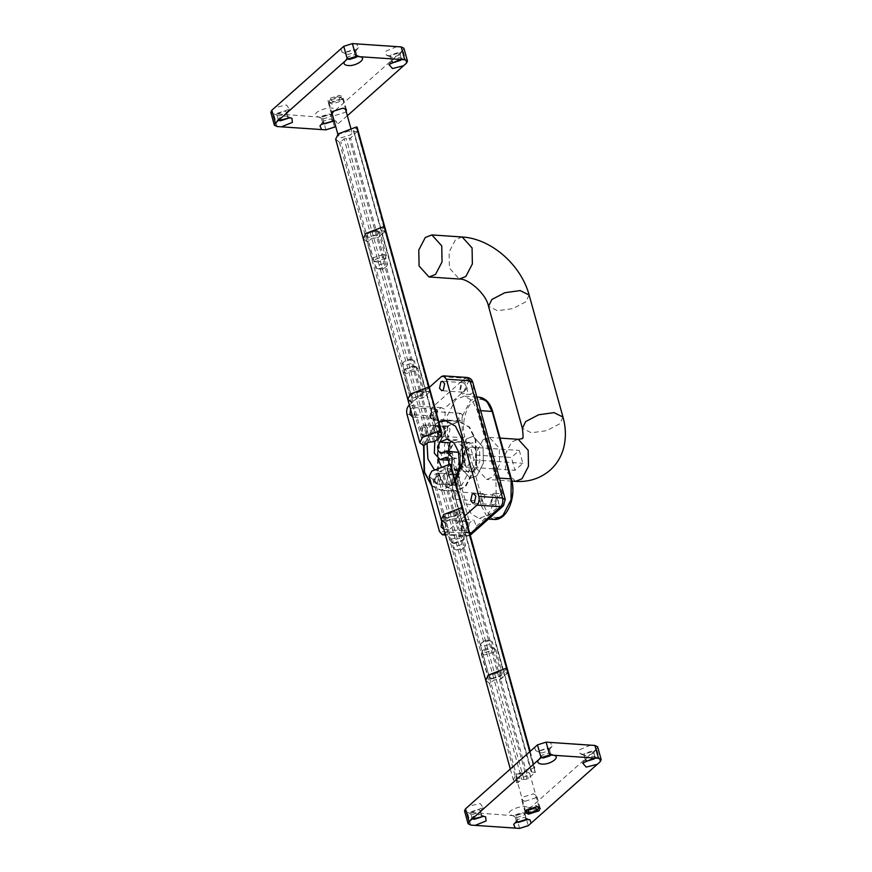 <?xml version="1.0" encoding="UTF-8"?>
<svg xmlns="http://www.w3.org/2000/svg" width="872" height="872" viewBox="0 0 872 872"><rect width="100%" height="100%" fill="white"/><g stroke="black" fill="none" stroke-linecap="round" stroke-linejoin="round"><path stroke-width="0.65" stroke-dasharray="4.36 3.27" d="M437.079 410.538L435.139 419.476L433.09 420.271L429.983 416.849L431.934 407.911L433.983 407.115L437.079 410.538M430.975 415.966L432.381 409.513L433.853 408.935L436.098 411.41L434.692 417.862L433.21 418.44L430.975 415.966M436.763 414.636L436.785 417.307C437.864 419.694 439.39 420.849 441.352 420.795C445.32 418.429 446.181 414.483 443.924 408.946L441.254 407.606L437.722 410.232L436.763 414.636L430.605 415.846C429.874 412.26 430.506 409.36 432.49 407.159L465.016 378.241L470.248 381.315C467.545 381.99 466.476 384.356 467.043 388.4L467.392 391.092L470.368 394.504L473.878 391.877L472.788 382.612L470.793 381.315L463.544 380.824L466.651 384.247L464.7 393.185L462.651 393.991L459.555 390.558L461.495 381.62L463.544 380.824M433.09 420.271L441.352 420.795L469.605 522.688L467.959 529.718L469.278 531.855L471.817 533.152C473.878 532.443 475.414 530.111 476.439 526.176L473.921 520.312L472.995 520.05L469.605 522.688M410.538 409.186L412.859 407.518L415.094 409.993L413.699 416.445L412.696 416.98M468.253 522.949L466.313 531.876L464.264 532.683L461.157 529.25L463.108 520.322L465.158 519.516L468.253 522.949M462.149 528.378L463.555 521.925L465.027 521.347L467.272 523.821L465.866 530.274L464.384 530.852L462.149 528.378M464.264 532.683L471.817 533.152L470.815 534.798L466.128 536.4L463.108 533.075L430.605 415.846L406.941 414.233M441.701 521.598L444.033 519.919L446.268 522.393L444.873 528.846L443.87 529.391M497.825 496.659L495.874 505.597L493.825 506.392L490.729 502.97L492.669 494.032L494.718 493.236L497.825 496.659M491.71 502.098L493.116 495.645L494.598 495.067L496.833 497.541L495.438 503.994L493.955 504.572L491.71 502.098M505.291 499.841C504.746 495.83 503.689 493.814 502.13 493.781C498.969 495.1 497.781 498.348 498.566 503.504L501.106 506.894L504.332 504.245L505.259 499.373M494.718 493.236L502.534 493.77L473.878 391.877M460.536 389.686L461.942 383.233L463.424 382.655L465.659 385.13L464.264 391.583L462.781 392.16L460.536 389.686M463.86 464.296L470.749 471.905L475.305 470.128L479.84 461.408L479.622 450.279L472.733 442.66L468.177 444.437L463.653 453.157L463.86 464.296M462.651 415.323L460.863 413.361L459.686 413.819L458.574 418.952L460.351 420.914L461.528 420.457L462.651 415.323M484.908 495.623L483.132 493.65L481.954 494.108L480.843 499.242L482.619 501.215L483.797 500.746L484.908 495.623M464.885 515.853L445.014 533.522M409.393 405.055L429.264 387.386M452.001 497.291L453.124 492.157L454.301 491.699L456.078 493.661L454.955 498.795L453.789 499.253L452.001 497.291M429.733 416.99L430.855 411.867L432.032 411.399L433.809 413.372L432.697 418.506L431.52 418.963L429.733 416.99M407.802 399.343L411.551 402.286L423.574 445.647L434.42 424.74L438.812 421.797M455.348 481.453L451.391 485.922L440.545 490.151L431.847 486.053M449.222 463.305L449.004 452.165L453.538 443.445L458.094 441.668L464.983 449.287L465.201 460.416L460.667 469.136L456.111 470.913L449.222 463.305M438.333 472.984L444.644 485.551L454.737 491.11L465.583 486.881L476.374 466.117L475.883 439.597L469.561 427.04L459.468 421.47L448.622 425.7L437.831 446.464L438.333 472.984M441.014 466.106L449.68 472.243L457.222 469.3L458.988 461.233L456.187 458.138L450.486 460.362L444.676 453.93L444.502 444.535L448.317 437.177L450.072 429.111L447.282 426.027L445.428 426.746L438.006 440.785L438.104 458.999M448.851 464.307L446.878 468.602L439.335 471.534L434.082 469.376M427.04 443.467L435.074 426.037L436.927 425.318L439.728 428.414L437.973 436.48L434.812 441.505M458.65 452.394L462.433 458.171L462.607 467.566L458.781 474.924L457.026 482.99L459.827 486.075L461.68 485.355L469.191 470.913L468.842 452.47L464.449 443.728L457.418 439.859L452.132 441.167M454.988 480.167L451.325 484.658L449.483 485.377L446.682 482.281L448.437 474.215L451.794 468.613M448.219 451.173L450.922 453.963L456.612 451.74M462.618 454.138L466.182 466.978L474.063 459.969L470.499 447.129L462.618 454.138L511.417 457.451L514.981 470.291L522.862 463.283L519.298 450.432L511.417 457.451M470.499 447.129L519.298 450.432M474.063 459.969L522.862 463.283M466.182 466.978L514.981 470.291M460.503 464.024L467.359 471.589L471.883 469.823L476.385 461.157L476.177 450.094L469.332 442.518L464.798 444.284L460.296 452.95L460.503 464.024M448.677 463.217L455.522 470.782L460.056 469.016L464.558 460.351L464.351 449.287L457.495 441.723L452.971 443.488L448.47 452.154L448.677 463.217M437.788 472.897L444.088 485.432L454.159 490.98L464.972 486.761L475.731 466.051L475.24 439.608L468.94 427.073L458.868 421.525L448.045 425.743L437.286 446.453L437.788 472.897M431.705 485.53L440.851 490.075L451.663 485.857L462.422 465.158L461.931 438.703L455.631 426.168L445.559 420.62M438.867 422.015L434.736 424.838L423.956 445.668M466.618 438.812L473.169 436.262L483.077 447.205L483.382 463.217L476.864 475.752L470.313 478.303L460.405 467.359L460.111 451.347L466.618 438.812L473.169 436.262L483.077 447.205L483.382 463.217L476.864 475.752L470.313 478.303L460.405 467.359L460.111 451.347L466.618 438.812M482.892 439.924L476.374 452.459L476.679 468.46L486.587 479.404L493.127 476.853L499.645 464.318L499.34 448.317L489.432 437.363L482.892 439.924M447.608 436.709L466.313 504.147L471.283 514.044L479.229 518.426L487.775 515.09L496.277 498.751L495.874 477.867L477.169 410.418L472.199 400.531L464.253 396.139L455.707 399.474L447.216 415.824L447.608 436.709L462.389 437.711L464.863 436.927L483.568 504.376C488.2 517.151 494.882 520.562 503.591 514.589C510.698 509.531 514.862 490.424 511.156 479.851L510.665 478.87M453.603 543.027L463.457 539.921L464.613 537.555L461.484 536.008L451.631 539.114L450.486 541.479L453.603 543.027M454.606 543.529L452.982 543.18L452.982 540.313L461.114 537.752L463.348 540.313L454.606 543.529M446.791 518.448L443.674 516.911L444.818 514.545L454.672 511.439L457.789 512.987L456.645 515.352L446.791 518.448M434.801 481.246L436.425 473.801L438.126 473.125L440.709 475.981L439.096 483.437L437.384 484.102L434.801 481.246M446.628 482.042L449.211 484.897L450.922 484.233L452.546 476.788L449.963 473.932L448.252 474.597L446.628 482.042M506.567 668.126L507.024 668.617L503.7 671.582L504.092 672.356L507.591 673.064L499.46 679.593L454.922 519.004L449.701 519.407L444.949 522.731L449.701 519.407L456.154 518.611L454.922 519.004L442.9 475.643L437.679 476.047L432.926 479.371L429.177 476.428M450.007 464.187L450.475 464.667L447.14 467.632L447.532 468.417L451.031 469.125L442.9 475.643M527.07 779.154L521.838 779.557L517.096 782.882L513.346 779.939L515.93 774.63L534.176 767.698L534.634 768.178L531.31 771.142L531.702 771.927L535.201 772.636L527.07 779.154L499.46 679.593L494.228 679.986L500.692 679.201L507.591 673.075L504.092 672.367L503.689 671.582L504.092 672.356L503.689 671.582L507.024 668.617L462.498 508.027L459.163 510.992L459.555 511.777L463.054 512.485L456.154 518.611L463.054 512.485L459.555 511.777L459.163 510.992L459.555 511.777L459.163 510.992L462.498 508.027L450.475 464.667M447.14 467.632L531.702 771.927L447.14 467.632M450.78 468.635L535.201 772.636L450.78 468.635M456.198 474.466L458.16 477.169L456.547 484.614L454.835 485.279L452.252 482.423L453.865 474.978L455.576 474.314M455.784 475.622L454.345 482.26L457.211 484.756L458.171 484.222L459.62 477.573L457.865 475.153L455.784 475.622M436.719 473.812L435.095 481.268L437.679 484.113L439.39 483.448L441.014 476.003L438.42 473.147L436.719 473.812M435.084 474.215L436.044 473.67L438.921 476.167L437.472 482.816L435.39 483.273L433.635 480.864L435.084 474.215M414.462 366.436L417.579 367.973L416.435 370.338L406.581 373.445L403.464 371.897L404.608 369.532L414.462 366.436M413.459 365.924L404.717 369.139L406.962 371.701L415.094 369.139L415.083 366.273L413.459 365.924M421.274 391.005L411.421 394.1L410.276 396.466L413.393 398.014L423.247 394.907L424.392 392.553L421.274 391.005M427.356 427.814L425.732 435.259L424.021 435.924L421.438 433.068L423.062 425.623L424.773 424.958L427.356 427.814M439.183 428.61L436.6 425.754L434.888 426.419L433.264 433.875L435.858 436.719L437.559 436.055L439.183 428.61M441.679 435.401L429.656 392.04L422.757 398.177L416.304 398.962L411.551 402.286L416.304 398.962L422.757 398.177L429.656 392.04L384.879 230.971L378.23 237.587L371.766 238.372L368.431 241.337L367.025 241.697L363.275 238.754L367.014 241.697L368.431 241.337L371.766 238.372L378.219 237.587L385.119 231.451L429.406 391.55L426.157 391.332L425.765 390.547L429.1 387.582L425.765 390.547L426.157 391.332L425.765 390.547L426.157 391.332L429.656 392.04L440.491 431.509M443.183 436.436L441.472 437.101L438.889 434.245L440.513 426.8L442.213 426.136L444.807 428.991L443.183 436.436M444.818 436.044L446.257 429.395L444.502 426.975L442.431 427.444L440.981 434.093L443.859 436.578L444.818 436.044M426.027 435.281L427.651 427.825L424.424 425.035L423.356 425.645L421.732 433.09L423.705 435.793L426.027 435.281M424.108 434.638L422.026 435.106L420.282 432.686L421.721 426.037L422.68 425.492L425.558 427.988L424.108 434.638M456.361 549.981L463.969 547.856L465.506 545.436L462.912 544.15L454.726 546.733L453.767 548.695L456.361 549.981M447.456 517.859L455.642 515.287L456.601 513.325L454.007 512.038L445.821 514.611L444.862 516.573L447.456 517.859M489.639 640.506L481.442 643.078L480.494 645.04L483.088 646.326L491.274 643.754L492.222 641.792L489.661 640.506L485.475 640.212L489.661 640.506M491.993 678.449L489.399 677.163L490.347 675.201L498.544 672.617L501.138 673.903L500.179 675.865L491.993 678.449M485.704 680.269L489.486 683.31L494.228 679.997L489.486 683.31L485.737 680.367L488.2 675.168M441.199 519.788L444.949 522.731L432.926 479.371M411.704 359.482L414.298 360.757L413.339 362.719L405.153 365.303L402.559 364.016L404.107 361.597L411.704 359.482M420.609 391.593L423.203 392.88L422.255 394.842L414.058 397.414L411.464 396.128L412.423 394.177L420.609 391.593M378.437 268.947L375.843 267.66L376.791 265.698L384.988 263.126L387.571 264.412L386.623 266.374L378.437 268.947L382.601 269.241L386.034 266.832M376.072 231.004L367.886 233.587L366.938 235.549L369.521 236.835L377.718 234.252L378.666 232.29L376.072 231.004M335.666 139.193L339.404 142.136L340.821 141.776L344.157 138.811L350.609 138.027L357.269 131.4L384.879 230.96L381.62 230.742L381.228 229.968L384.563 227.003L381.228 229.968L381.62 230.742L381.228 229.968L381.62 230.742L385.13 231.451L357.509 131.89L354.01 131.181L353.618 130.397L356.953 127.432L441.123 430.942M526.546 811.788L528.432 812.192L538.634 808.431M539.07 807.2L536.029 805.445L526.535 808.431L525.533 810.96M519.08 778.467L516.082 776.985L517.183 774.707L526.677 771.72L529.675 773.213L528.574 775.481L519.08 778.467M484.647 654.948L481.529 653.401L482.674 651.046L492.527 647.94L495.645 649.487L494.5 651.842L484.647 654.948M485.181 652.463L492.582 650.141L492.571 647.525L491.1 647.209L483.709 649.542L483.153 650.141L485.181 652.463M491.328 679.037L501.182 675.931L502.327 673.576L499.209 672.029L489.356 675.135L488.2 677.49L491.328 679.037M529.751 751.74L507.024 668.617M339.633 97.261L342.631 98.754L341.53 101.021L332.047 104.008L329.038 102.514L330.139 100.247L339.633 97.261M338.205 96.53L330.652 99.31L332.581 101.523L339.611 99.31L339.6 96.836L338.205 96.53M348.985 130.985L339.491 133.972L338.391 136.239L341.399 137.732L350.882 134.746L351.983 132.468L348.985 130.985M383.418 254.504L373.565 257.611L372.42 259.965L375.538 261.513L385.391 258.406L386.547 256.052L383.418 254.504M382.884 256.989L384.912 259.311L384.367 259.911L376.966 262.243L375.494 261.927L375.494 259.311L382.884 256.989M376.748 230.415L379.865 231.963L378.721 234.317L368.856 237.424L365.739 235.876L366.883 233.522L376.748 230.415M438.18 434.692L353.618 130.397L437.788 433.907M363.243 238.656L365.739 233.554M546.21 742.159L537.403 744.928M534.591 747.435L535.713 750.694L538.264 751.239L550.297 747.827L552.041 746.159L550.428 742.443M547.191 748.209L549.338 749.266L548.553 750.89L541.774 753.027L539.626 751.958L540.422 750.345L547.191 748.209M590.573 745.168L579.433 749.811L580.076 753.702L582.627 754.247L593.745 751.446L596.557 748.939C597.473 747.304 596.895 746.138 594.791 745.451M593.418 753.354L586.137 756.035L583.989 754.978L584.785 753.354L591.554 751.217L593.701 752.274L593.418 753.354L597.636 746.813M465.604 808.758C464.678 810.404 465.267 811.559 467.359 812.246L471.589 812.541L483.055 807.494L480.221 803.526L468.417 806.262M478.205 809.532L480.352 810.6L479.556 812.224L472.788 814.361L470.64 813.293L471.425 811.668L478.205 809.532M471.425 814.067L466.716 812.017L467.359 812.246L470.815 825.086M471.589 812.541L513.924 815.723L524.748 812.78L527.571 810.273C532.312 801.041 500.234 811.145 511.722 815.255L515.788 817.075L515.003 816.301L515.788 814.677L522.568 812.551L524.715 813.609L523.919 815.233L517.151 817.369L515.788 817.075M524.432 814.677L527.571 810.273L593.745 751.446M515.952 815.549L524.748 812.78M464.525 810.895L467.261 812.246M524.922 801.303L535.397 798L536.618 795.493L533.304 793.858L522.829 797.15L521.609 799.657L524.922 801.303M550.69 754.847L549.927 753.473L548.575 753.19L541.795 755.316L541.436 757.506M526.023 819.288L525.304 817.816L523.952 817.522L517.172 819.658L516.802 821.849M481.66 816.279L480.941 814.808L479.589 814.513L472.809 816.65L472.439 818.841M595.053 757.855L594.29 756.482L592.938 756.198L586.158 758.324L585.799 760.515M352.484 43.611L343.688 46.38M340.865 48.876L341.988 52.135L344.549 52.691L356.572 49.279L358.327 47.611L356.713 43.894M353.476 49.66L355.613 50.718L354.828 52.342L348.048 54.478L345.912 53.41L346.696 51.786L353.476 49.66M396.847 46.619L385.707 51.252L386.351 55.143L388.912 55.699L400.019 52.898L402.831 50.391C403.758 48.756 403.169 47.589 401.076 46.903M399.703 54.794L392.411 57.487L390.275 56.418L391.059 54.794L397.839 52.669L399.976 53.726L399.703 54.794L403.91 48.265M271.879 110.21C270.963 111.845 271.552 113.011 273.645 113.698L277.863 113.981L289.33 108.935L286.496 104.978L274.691 107.703M284.479 110.984L286.626 112.052L285.842 113.676L279.062 115.802L276.915 114.744L277.71 113.12L284.479 110.984M277.71 115.518L273.001 113.469L273.645 113.698L277.1 126.538M277.863 113.981L320.209 117.175L331.033 114.221L333.845 111.725C338.598 102.493 306.519 112.586 318.008 116.706L322.073 118.527L321.278 117.753L322.073 116.129L328.842 113.992L330.989 115.06L330.205 116.684L323.425 118.81L322.073 118.527M330.706 116.129L333.845 111.725L400.019 52.898M322.226 116.99L331.033 114.221M270.81 112.335L273.536 113.687M347.339 115.736L335.524 125.884M346.119 111.311L345.236 112.303L334.761 115.595L332.526 115.082M331.207 102.754L341.671 99.452L342.892 96.945L339.579 95.299L329.104 98.601L327.894 101.108L331.207 102.754M356.964 56.288L356.212 54.925L354.85 54.631L348.081 56.767L347.71 58.958M334.107 120.794L336.287 121.306L337.41 124.565M332.297 120.739L331.578 119.268L330.226 118.974L323.447 121.11L323.087 123.301M287.934 117.731L287.215 116.259L285.863 115.965L279.084 118.102L278.724 120.292M401.327 59.307L400.575 57.934L399.213 57.639L392.444 59.776L392.073 61.967M467.043 388.4L443.924 408.946M476.439 526.176L499.558 505.629M437.722 410.232L432.49 407.159L408.826 405.545M470.259 535.201L466.128 536.4L445.418 534.994M469.278 531.855L463.108 533.075L439.455 531.462M503.34 505.88L504.332 504.245M441.352 376.639L465.016 378.241L467.011 377.467M469.932 534.013L468.122 535.626L444.458 534.024M435.074 426.037L445.428 426.746M446.878 468.602L457.222 469.3M447.565 458.4L454.334 458.857M437.973 436.48L448.317 437.177M451.325 484.658L461.68 485.355M442.42 452.535L452.775 453.244M448.437 474.215L457.015 474.804M457.517 474.837L458.781 474.924M515.417 481.366L505.509 470.422L505.204 454.41L511.722 441.875L518.273 439.325M562.985 417.078L559.682 423.857L546.69 430.648L531.342 432.785L522.383 428.337M529.14 295.03L525.838 301.81L512.845 308.601L497.498 310.737L488.527 306.29M462.16 236.988L455.609 239.538L449.091 252.073L449.396 268.086L459.304 279.029M494.021 519.429L486.075 515.047L481.104 505.15L483.568 504.376M511.156 479.851L491.961 411.421M466.313 504.147L481.104 505.15L462.389 437.711L461.997 416.827L470.499 400.477L479.033 397.152M492.451 412.402C487.819 399.627 481.137 396.215 472.417 402.188C465.321 407.246 461.157 426.353 464.863 436.927M499.362 478.107L495.874 477.867M480.657 410.658L477.169 410.418M439.641 475.425L496.201 679.364M437.679 476.047L521.838 779.557M434.343 479.011L518.513 782.522M444.131 475.262L528.301 778.761M424.991 445.287L340.821 141.776M428.326 442.322L344.157 138.811M430.299 441.701L346.13 138.19M433.548 441.919L349.378 138.408M434.779 441.537L350.609 138.027M517.096 782.882L444.949 522.731M339.404 142.136L411.551 402.286M523.81 778.936L496.201 679.375M519.614 828.4L516.061 815.549M600.187 761.725L596.633 748.885M524.682 812.835L528.247 825.686M325.899 129.852L322.335 117.001M406.472 63.176L402.908 50.325M330.957 114.287L334.521 127.138M441.254 407.606L433.983 407.115M433.853 408.935L412.859 407.518M433.21 418.44L412.216 417.023M465.158 519.516L472.995 520.05M465.027 521.347L444.033 519.919M464.384 530.852L443.39 529.424M501.106 506.894L493.825 506.392M494.598 495.067L473.594 493.639M493.955 504.572L472.951 503.144M470.488 394.515L462.651 393.991M463.424 382.655L442.42 381.228M462.781 392.16L441.777 390.732M458.094 441.668L472.733 442.66M456.111 470.913L470.749 471.905M445.265 420.511L459.468 421.47M440.545 490.151L454.737 491.11M460.863 413.361L432.032 411.399M460.351 420.914L431.52 418.963M483.132 493.65L454.301 491.699M482.619 501.215L453.789 499.253M449.68 472.243L439.335 471.534M456.187 458.138L445.832 457.44M450.486 460.362L448.546 460.231M447.282 426.027L436.927 425.318M457.418 439.859L447.074 439.161M450.922 453.963L440.567 453.255M459.827 486.075L449.483 485.377M467.359 471.589L455.522 470.782M469.332 442.518L457.495 441.723M454.159 490.98L440.851 490.075M458.868 421.525L446.747 420.696M489.432 437.363L500.027 438.082M511.908 481.126L486.587 479.404M488.527 519.058L479.229 518.426M476.875 397L464.253 396.139M464.198 539.114L463.348 540.313M451.631 542.602L452.982 543.18M464.613 537.555L457.789 512.987M450.486 541.479L443.674 516.911M449.211 484.897L437.384 484.102M449.963 473.932L438.126 473.125M531.07 771.611L446.911 468.111M507.733 672.77L451.173 468.831M455.467 485.224L457.211 484.756M453.331 474.161L438.42 473.147M454.835 485.279L437.679 484.113M436.044 473.67L437.788 473.213M435.39 483.273L437.057 483.971M416.435 366.85L415.083 366.273M403.867 370.338L404.717 369.139M417.579 367.973L424.392 392.553M403.464 371.897L410.276 396.466M436.6 425.754L424.773 424.958M435.858 436.719L424.021 435.924M353.389 130.876L437.559 434.376M357.662 131.596L440.763 431.269M442.104 437.046L443.859 436.578M442.834 426.288L444.502 426.975M441.472 437.101L424.315 435.946M442.213 426.136L425.067 424.98M422.026 435.106L423.705 435.793M422.68 425.492L424.424 425.035M463.969 547.856L460.525 550.276L456.339 549.97M456.601 513.325L465.506 545.436M444.862 516.573L453.767 548.695M482.031 642.62L485.475 640.212M489.399 677.163L480.494 645.04M501.138 673.903L492.222 641.792M411.726 359.482L407.54 359.177L404.107 361.597M423.203 392.88L414.298 360.757M411.464 396.128L402.559 364.016M378.404 268.947L382.601 269.241M366.938 235.549L375.843 267.66M378.666 232.29L387.571 264.412M539.027 806.938L529.675 773.213M525.435 810.709L516.082 776.985M481.933 651.853L483.153 650.141M494.5 648.365L492.571 647.525M481.529 653.401L488.2 677.49M495.645 649.487L502.327 673.576M507.733 672.781L535.343 772.341M530.198 751.337L534.787 767.883M510.316 769.017L513.346 779.939M341.53 97.664L339.6 96.836M329.431 101.021L330.652 99.31M342.631 98.754L345.388 108.673M350.729 127.922L351.983 132.468M329.038 102.514L331.796 112.444M337.846 134.255L338.391 136.239M373.576 261.088L375.494 261.927M386.133 257.611L384.912 259.311M372.42 259.965L365.739 235.876M386.547 256.052L379.865 231.963M552.041 746.159L549.055 750.345M540.422 752.732L535.713 750.694M584.785 755.741L580.076 753.702M483.055 807.494L480.069 811.668M540.182 808.344L536.618 795.493M525.173 812.508L521.609 799.657M538.384 759.937L541.294 755.871M549.927 753.473L554.636 755.523M541.011 756.94L539.626 751.958M549.338 749.266L550.723 754.247M513.673 824.389L516.66 820.214M530.013 819.865L525.304 817.816M516.388 821.282L515.003 816.301M524.715 813.609L526.089 818.59M469.398 821.271L472.297 817.206M480.941 814.808L485.65 816.857M472.025 818.274L470.64 813.293M480.352 810.6L481.726 815.582M598.999 758.531L594.29 756.482M582.67 763.065L585.657 758.88M585.374 759.948L583.989 754.978M593.701 752.274L595.086 757.256M358.327 47.611L355.34 51.786M346.696 54.184L341.988 52.135M391.059 57.192L386.351 55.143M289.33 108.935L286.343 113.12M346.457 109.796L342.892 96.945M331.447 113.96L327.894 101.108M344.669 61.389L347.568 57.323M356.212 54.925L360.921 56.974M347.285 58.391L345.912 53.41M355.613 50.718L356.997 55.699M319.959 125.841L322.945 121.655M336.287 121.306L331.578 119.268M322.662 122.734L321.278 117.753M330.989 115.06L332.374 120.042M275.672 122.712L278.582 118.647M287.215 116.259L291.924 118.298M278.299 119.726L276.915 114.744M286.626 112.052L288.011 117.022M405.284 59.983L400.575 57.934M388.945 64.506L391.931 60.332M391.648 61.4L390.275 56.418M399.976 53.726L401.36 58.707"/><path stroke-width="1.31" d="M412.696 416.98L409.971 414.549L410.538 409.186M443.87 529.391L441.145 526.95L441.701 521.598M470.717 500.67L472.123 494.217L473.594 493.639L475.84 496.113L474.433 502.566L472.951 503.144L470.717 500.67M439.543 388.258L440.949 381.805L442.42 381.228L444.666 383.702L443.259 390.155L441.777 390.732L439.543 388.258M429.264 387.386L441.352 376.639L443.347 375.865L446.366 379.189L478.87 496.419C479.589 500.005 478.968 502.904 476.984 505.106L464.885 515.853M445.014 533.522L442.464 534.798L439.455 531.462L406.941 414.233C406.221 410.658 406.853 407.758 408.826 405.545L409.393 405.055M431.847 486.053L424.13 472.025L423.596 445.647L428.326 442.322L434.779 441.537L441.679 435.401L438.18 434.692L437.788 433.907L441.123 430.942L440.654 430.463L422.408 437.395L419.824 442.704L423.574 445.647M438.812 421.797L445.265 420.511L455.369 426.07L461.68 438.638L462.945 460.885L455.348 481.453M438.104 458.999L441.014 466.106M434.082 469.376L427.912 458.934L427.04 443.467M434.812 441.505L434.321 453.233L440.142 459.653L445.832 457.44L448.633 460.536L448.851 464.307M452.132 441.167L449.876 442.802L448.219 451.173M451.794 468.613L452.078 457.462L446.268 451.042L440.567 453.255L437.777 450.17L439.532 442.104L447.074 439.161L454.094 443.031L458.487 451.772L459.5 466.193L454.988 480.167M446.268 451.042L458.65 452.394M423.956 445.668L424.479 471.992L431.705 485.53M446.747 420.696L438.867 422.015M435.542 274.418L442.05 261.883L441.755 245.871L431.847 234.928L425.296 237.478L418.778 250.013L419.083 266.025L428.991 276.969L435.542 274.418M444.949 522.731L441.199 519.788L443.783 514.48L462.029 507.548L462.498 508.027L462.029 507.548L462.498 508.027L462.029 507.548L443.783 514.48L441.199 519.788L429.177 476.428L431.76 471.12L450.007 464.187L450.475 464.667M453.331 474.161L457.865 475.153M437.929 433.787L438.18 434.692L437.788 433.907M429.1 387.582L428.632 387.103L410.385 394.035L407.802 399.343L410.385 394.035L428.632 387.103L429.1 387.582M441.123 430.942L384.094 226.513L365.848 233.445L363.275 238.754L335.666 139.193L338.238 133.885L356.485 126.952L384.563 227.003L384.094 226.513L384.563 227.003L384.094 226.513L365.739 233.554M441.679 435.401L440.491 431.509M488.2 675.168L506.567 668.126L507.024 668.617L506.567 668.126L507.024 668.617L506.567 668.126L488.32 675.059L485.737 680.378L510.316 769.017M411.551 402.286L407.802 399.343L419.824 442.704M537.414 810.143L529.871 812.922L528.465 812.617L528.465 810.143L535.484 807.93L537.414 810.143L539.07 807.2M525.533 810.96L528.465 812.617M554.636 755.523L553.993 755.294C561.121 757.005 550.134 764.94 541.828 764.09C538.297 763.698 537.076 762.422 538.155 760.275L541.043 757.714L549.665 754.999L598.356 758.302L601.189 759.665L597.636 746.813L594.9 745.462L546.101 742.148L537.479 744.862L465.528 808.824L464.525 810.895L468.09 823.735L469.398 821.271M601.189 759.665L600.121 761.79L528.247 825.686L519.614 828.4L470.924 825.097L468.09 823.735M536.869 806.698L540.182 808.344L538.961 810.851L528.487 814.154L525.173 812.508L526.394 810.001L536.869 806.698M470.924 825.097C468.831 824.411 468.242 823.244 469.169 821.609L538.384 759.937M541.436 757.506L543.158 758.008L549.927 755.871L550.69 754.847M540.967 757.779L549.774 755.01M528.312 825.621L519.516 828.389M515.287 828.106L513.684 824.389L515.145 822.928L526.721 819.288L530.013 819.865L531.135 823.124M516.802 821.849L518.524 822.34L525.304 820.214L526.023 819.288M472.439 818.841L474.161 819.331L480.941 817.206L481.66 816.279M471.981 819.102L483.786 816.366L485.65 816.857L486.096 820.955L475.153 825.381M600.121 761.79C601.037 760.155 600.448 758.989 598.356 758.302L598.999 758.531M597.309 764.297L586.191 767.098L582.67 763.065L594.137 758.019M585.799 760.515L587.521 761.016L594.29 758.88L595.053 757.855M360.921 56.974L360.278 56.745C367.395 58.446 356.419 66.392 348.113 65.531C344.571 65.149 343.35 63.874 344.429 61.727L347.318 59.165L355.94 56.451L404.739 59.754L407.475 61.105L403.91 48.265L401.185 46.914L352.386 43.6L343.753 46.314L271.813 110.275L270.81 112.335L274.364 125.187L275.672 122.712M335.524 125.884L334.521 127.138L325.899 129.852L277.209 126.549L274.364 125.187M407.475 61.105L406.472 63.176L347.339 115.736M332.526 115.082L331.447 113.96L332.668 111.453L343.143 108.15L346.457 109.796L346.119 111.311M277.209 126.549C275.105 125.862 274.527 124.696 275.443 123.061L344.669 61.389M347.71 58.958L349.432 59.449L356.212 57.323L356.964 56.288M347.252 59.22L356.048 56.451M334.597 127.072L325.79 129.841M321.572 129.557L319.959 125.841L321.43 124.38L334.107 120.794M323.087 123.301L324.809 123.791L331.578 121.655L332.297 120.739M278.724 120.292L280.446 120.783L287.215 118.647L287.934 117.731M278.255 120.554L290.06 117.818L291.924 118.298L292.371 122.407L281.427 126.832M406.396 63.242C407.322 61.596 406.733 60.441 404.641 59.754L405.284 59.983M403.583 65.738L392.476 68.539L388.945 64.506L400.412 59.459M392.073 61.967L393.795 62.468L400.575 60.332L401.327 59.307M443.347 375.865L467.011 377.467L470.019 380.802L502.534 498.021C503.253 501.607 502.621 504.507 500.648 506.708L503.34 505.88L470.259 535.201M478.87 496.419L502.534 498.021L505.291 499.841M446.366 379.189L470.019 380.802L472.788 382.612M476.984 505.106L500.648 506.708L469.932 534.013M445.167 534.067L444.458 534.024M443.979 458.16L447.565 458.4M439.532 442.104L449.876 442.802M500.027 438.082L518.273 439.325L528.181 450.268L528.476 466.28L521.968 478.815L515.417 481.366L511.908 481.126M518.273 439.325L522.143 438.681C521.761 436.73 524.192 442.704 522.383 428.337L525.674 421.558L538.667 414.767L554.014 412.63L562.985 417.078L529.14 295.03C521.151 265.197 491.579 238.677 462.16 236.988L431.847 234.928M522.383 428.337L488.527 306.29L491.83 299.51L504.823 292.72L520.17 290.583L529.14 295.03M488.527 306.29C486.009 293.221 467.708 278.299 459.304 279.029L465.855 276.479L472.362 263.944L472.068 247.931L462.16 236.988M511.156 479.851L511.057 499.754L502.566 516.104L494.021 519.429L488.527 519.058M492.451 412.402L510.665 478.87L499.362 478.107M494.021 519.429C507.166 520.9 516.725 496.506 511.45 479.251L492.745 411.813C490.173 402.962 485.606 398.068 479.033 397.152L486.99 401.534L491.961 411.421L480.657 410.658M450.007 464.187L529.751 751.74M549.665 754.999L546.101 742.148M594.9 745.462L598.465 758.313M469.092 821.675L465.528 808.824M537.479 744.862L541.043 757.714M355.94 56.451L352.386 43.6M401.185 46.914L404.739 59.754M275.367 123.116L271.813 110.275M343.753 46.314L347.318 59.165M470.815 534.798L470.27 535.234M467.011 377.467C469.954 377.849 471.861 379.407 472.755 382.154L505.259 499.373L503.34 505.88M442.464 534.798L445.418 534.994M448.546 460.231L440.142 459.653M515.417 481.366C528.596 482.249 540.095 478.586 549.916 470.368C556.739 464.264 561.328 456.721 563.683 447.75C566.168 437.798 565.928 427.574 562.985 417.078M428.991 276.969L459.304 279.029M479.033 397.152L476.875 397M530.198 751.337L450.617 464.373M357.095 127.138L441.265 430.648M440.763 431.269L441.821 435.106M441.199 519.788L485.737 680.367M407.802 399.343L363.275 238.754M345.388 108.673L350.729 127.922M331.796 112.444L337.846 134.255"/></g></svg>
